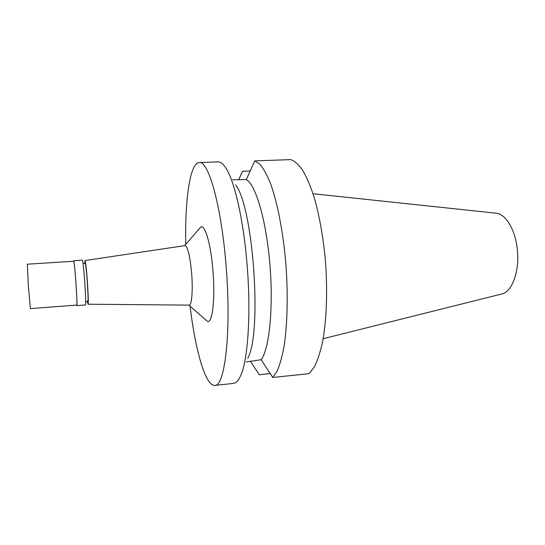 <?xml version="1.0" encoding="UTF-8"?>
<svg xmlns="http://www.w3.org/2000/svg" width="545" height="545" viewBox="0 0 545 545"><rect width="100%" height="100%" fill="white"/><g stroke="black" fill="none" stroke-linecap="round" stroke-linejoin="round"><path stroke-width="0.82" d="M323.151 338.704L501.652 294.021C511.973 292.066 519.719 271.56 517.369 249.998C515.563 230.051 505.699 213.749 496.011 213.184L313.034 193.727M246.313 179.584C255.625 184.517 266.239 220.098 269.877 264.018C273.576 307.911 269.298 349.045 261.15 359.7L272.752 377.453L309.015 373.693L314.199 367.207C317.401 360.906 320.16 352.608 322.477 342.321C326.653 320.269 327.77 289.824 325.27 259.059C322.994 235.706 319.268 215.057 314.097 197.12C310.541 186.247 306.76 177.336 302.754 170.387C298.715 164.665 294.716 161.068 290.771 159.61L254.781 160.884L246.313 179.584L232.674 179.802M270.231 373.611L259.27 374.735L250.353 361.131M238.655 179.802L242.545 171.273L250.189 170.98M259.27 374.735L250.325 361.137M235.617 184.884C253.391 206.807 262.268 334.031 247.709 358.215M261.15 359.7L246.204 361.928M254.781 160.884L259.965 164.29C263.521 168.569 267.03 174.965 270.497 183.502C277.282 202.209 282.93 230.685 285.709 261.736C288.182 292.897 287.522 323.689 284.115 345.932C282.208 356.307 279.898 364.659 277.18 370.981L272.752 377.453M185.77 244.364C184.844 200.41 189.864 162.887 199.218 162.546L218.054 161.879C220.5 161.776 223.062 163.766 225.753 167.846C234.391 180.538 243.472 219.56 247.055 264.352C251.259 313.886 247.852 361.492 240.304 376.452C238.642 379.988 236.857 382.188 234.956 383.04L230.038 383.796M199.218 162.546C208.36 160.346 221.386 205.56 226.073 265.776C231.577 331.094 224.949 386.882 214.764 385.39C205.458 386.351 195.28 349.89 190.089 306.229M206.48 320.549L206.828 320.848C211.991 325.93 215.466 300.663 212.952 270.845C210.833 243.043 204.436 222.38 200.315 227.565L200.015 227.912M88.038 304.205L189.156 305.125C191.731 305.602 193.032 290.233 191.649 273.365C189.994 255.925 187.78 246.667 185 245.591L84.993 260.544C85.599 261.559 86.389 268.413 87.357 281.097C88.297 295.077 88.522 302.782 88.038 304.205L87.398 301.508M84.734 263.303L84.993 260.544M85.701 301.637L87.84 301.474C88.263 300.2 88.065 293.462 87.248 281.261C86.403 270.184 85.708 264.189 85.177 263.276L83.031 263.412M76.859 305.609L85.47 304.948C85.919 303.476 85.667 295.574 84.7 281.254C83.712 268.249 82.929 261.219 82.343 260.163L73.725 260.708C74.188 261.777 74.903 268.828 75.878 281.867C76.852 296.228 77.179 304.137 76.859 305.609L76.675 305.071M73.623 261.266L73.725 260.708M75.857 281.901C74.917 269.182 74.215 262.302 73.766 261.253L27.332 264.196L28.292 285.199L30.431 308.599L76.825 305.064C77.131 303.626 76.811 295.908 75.857 281.901M230.072 383.796L214.764 385.39M188.822 305.125L206.828 320.848M184.666 245.638L200.315 227.565"/></g></svg>
